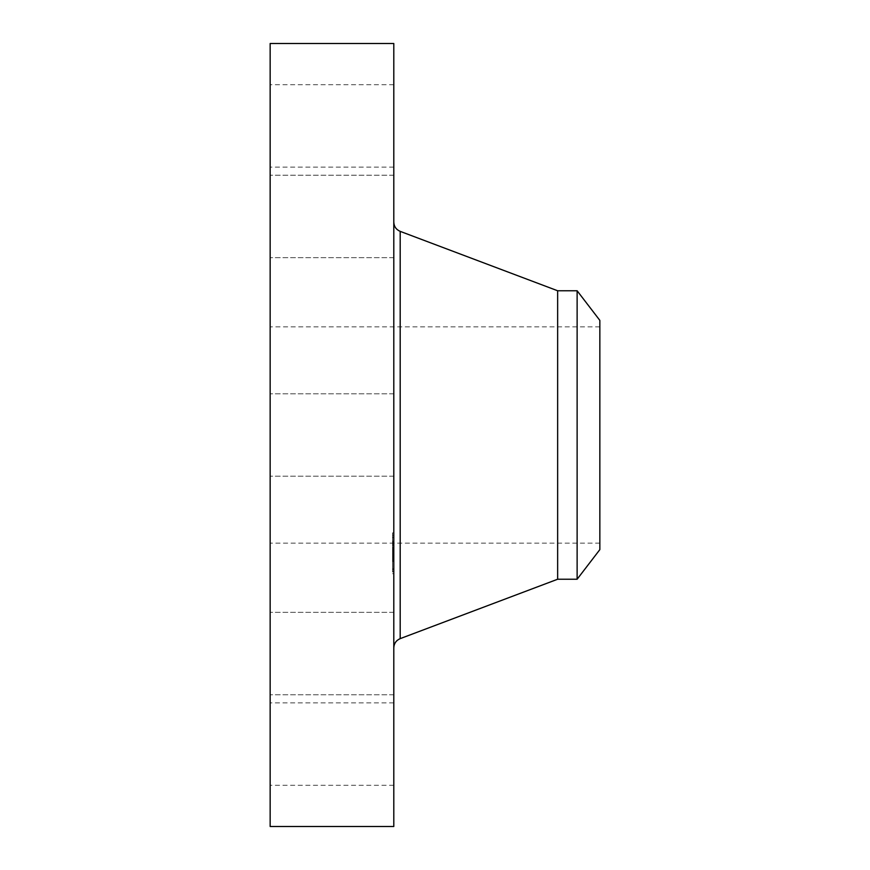 <?xml version="1.0" encoding="UTF-8"?>
<svg xmlns="http://www.w3.org/2000/svg" width="870" height="870" viewBox="0 0 870 870"><rect width="100%" height="100%" fill="white"/><g stroke="black" fill="none" stroke-linecap="round" stroke-linejoin="round"><path stroke-width="0.65" stroke-dasharray="4.35 3.26" d="M393.795 454.76L393.795 393.795L393.795 454.76M270.157 454.76L270.157 393.795L270.157 454.76M270.157 43.5L270.157 826.5M393.795 43.5L393.795 826.5M393.795 621.832L393.795 222.111L393.795 621.832M557.648 290.765L557.648 579.235M577.125 290.765L577.125 579.235M599.843 320.377L599.843 549.622M599.843 340.105L599.843 543.141L599.843 340.105M270.157 340.105L270.157 543.141L270.157 340.105M270.157 255.987L270.157 175.24L270.157 255.987M270.157 162.092L270.157 84.705L270.157 162.092M270.157 228.049L270.157 175.24L270.157 228.049M270.157 614.013L270.157 694.76L270.157 614.013M270.157 707.908L270.157 785.295L270.157 707.908M270.157 641.951L270.157 694.76L270.157 641.951M393.795 614.013L393.795 694.76L393.795 614.013M393.795 162.092L393.795 84.705L393.795 162.092M393.795 707.908L393.795 785.295L393.795 707.908M393.795 228.049L393.795 175.24L393.795 228.049M393.795 641.951L393.795 694.76L393.795 641.951M393.795 255.987L393.795 175.24L393.795 255.987M393.795 572.123L393.795 532.875L393.795 572.123M393.795 568.132L393.795 537.203L393.795 568.132M393.795 550.938L393.795 541.118L393.795 550.949L392.555 550.775L392.555 552.113L392.555 541.118L392.555 550.949L393.795 550.938M393.795 551.634L392.555 551.243L392.555 560.258L392.555 551.634M393.795 549.851L393.795 553.396L393.795 547.665L393.795 550.014L392.555 550.014L392.555 547.176L392.555 549.851M393.795 560.258L393.795 551.71L393.795 560.258L392.555 560.258M393.795 560.976L393.795 559.497L393.795 561.237L392.555 560.965L392.555 559.497L392.555 561.237L393.795 560.976M393.795 557.626L393.795 561.28L393.795 556.213L393.795 560.726L393.795 557.333L393.795 559.312L393.795 557.626L392.555 557.626L392.555 555.734L392.555 561.28L392.555 556.213L392.555 560.889L392.555 557.333L392.555 559.312L392.555 557.626L393.795 557.626L392.555 557.626M393.795 547.447L393.795 545.066L393.795 547.534L393.795 545.066L393.795 547.447L392.555 547.458L392.555 544.674L392.555 547.447M393.795 571.264L393.795 568.893L393.795 571.264M393.795 561.4L393.795 559.018L393.795 561.4M393.795 535.289L393.795 537.671L393.795 535.289M392.555 554.266L392.555 555.147L392.555 553.798L393.795 554.266L392.555 554.223M392.555 553.701L393.795 553.701M392.555 553.57L393.795 553.57M392.555 553.548L393.795 553.548L392.555 553.548M392.555 556.082L393.795 556.082M392.555 555.68L392.555 556.843L392.555 555.441L393.795 555.68M392.555 559.932L393.795 559.954L392.555 559.932M392.555 559.921L393.795 559.921L392.555 559.921M392.555 560.019L393.795 559.986L392.555 560.019M392.555 560.073L393.795 560.041L392.555 560.073M392.555 560.139L393.795 560.095L392.555 560.139M393.795 553.255L392.555 553.255M393.795 551.71L392.555 551.71L393.795 551.689M393.795 554.701L392.555 554.701L393.795 554.69M393.795 554.473L392.555 554.473L393.795 554.451M393.795 554.081L392.555 554.092M393.795 553.929L392.555 553.929M393.795 553.798L392.555 553.798L393.795 553.798M393.795 553.624L392.555 553.624L393.795 553.668M393.795 553.733L392.555 553.733M393.795 553.885L392.555 553.885M393.795 553.983L392.555 553.983M393.795 554.19L392.555 554.19M393.795 554.31L392.555 554.321M393.795 554.581L392.555 554.581M393.795 554.734L392.555 554.745M393.795 554.853L392.555 554.853L393.795 554.853M393.795 554.984L392.555 554.995M393.795 555.147L392.555 555.147M393.795 554.603L392.555 554.603L393.795 554.603M393.795 554.386L392.555 554.386L393.795 554.386M393.795 554.157L392.555 554.157M393.795 554.527L392.555 554.527M393.795 554.788L392.555 554.788M393.795 554.886L392.555 554.886M393.795 555.114L392.555 555.114M393.795 555.234L392.555 555.234M393.795 556.702L392.555 556.702M393.795 555.81L392.555 555.81M393.795 559.845L392.555 559.845M393.795 558.355L392.555 558.355L393.795 558.388M393.795 556.637L392.555 556.637M393.795 558.518L392.555 558.54M393.795 560.465L392.555 560.432M393.795 559.04L392.555 559.04L392.555 561.498L392.555 559.018L392.555 561.498L392.555 559.018L393.795 559.018L392.555 559.008M393.795 558.301L392.555 558.301L393.795 558.333M393.795 557.05L392.555 557.05L393.795 557.083M393.795 555.734L392.555 555.734M393.795 555.941L392.555 555.941M393.795 556.126L392.555 556.126M393.795 556.289L392.555 556.3M393.795 556.452L392.555 556.452M393.795 556.604L392.555 556.604L393.795 556.572M393.795 556.8L392.555 556.8L393.795 556.811M393.795 556.974L392.555 556.974M393.795 557.159L392.555 557.159M393.795 557.322L392.555 557.322L393.795 557.333M393.795 557.474L392.555 557.474L393.795 557.442M393.795 557.757L392.555 557.757L393.795 557.8M393.795 557.887L392.555 557.887M393.795 558.116L392.555 558.116L393.795 558.116M393.795 558.768L392.555 558.768M393.795 558.986L392.555 558.986L393.795 558.986M393.795 559.214L392.555 559.214L393.795 559.182M393.795 558.866L392.555 558.866L393.795 558.844M393.795 558.66L392.555 558.66M393.795 558.442L392.555 558.442M393.795 558.203L392.555 558.203M393.795 557.953L392.555 557.953L393.795 557.964M393.795 557.681L392.555 557.681M393.795 557.387L392.555 557.387M393.795 556.756L392.555 556.756M393.795 555.876L392.555 555.876L393.795 555.865M393.795 555.441L392.555 555.441M393.795 556.843L392.555 556.843M393.795 556.343L392.555 556.343M393.795 555.06L392.555 555.06M393.795 557.028L392.555 557.028M393.795 557.235L392.555 557.235M393.795 558.257L392.555 558.257M393.795 558.681L392.555 558.681M393.795 559.356L392.555 559.356M393.795 559.54L392.555 559.54L393.795 559.497M393.795 559.736L392.555 559.736L393.795 559.758M392.555 543.304L393.795 543.304M392.555 543.206L393.795 543.228M392.555 543.163L393.795 543.174L392.555 543.163M392.555 544.533L393.795 544.533M392.555 544.152L393.795 544.109M392.555 543.804L393.795 543.804L392.555 543.804M392.555 543.739L393.795 543.772M392.555 543.989L393.795 543.967M392.555 550.775L393.795 550.743L392.555 550.775M393.795 541.118L392.555 541.118M393.795 541.379L392.555 541.379M393.795 541.629L392.555 541.629M393.795 541.869L392.555 541.869M393.795 542.097L392.555 542.097M393.795 542.314L392.555 542.314M393.795 542.532L392.555 542.532M393.795 542.728L392.555 542.728M393.795 542.923L392.555 542.923M393.795 543.097L392.555 543.097M393.795 543.369L392.555 543.369L393.795 543.348M393.795 543.25L392.555 543.25L393.795 543.282M393.795 543.435L392.555 543.435M393.795 543.522L392.555 543.522M393.795 543.641L392.555 543.641M393.795 543.913L392.555 543.902M393.795 544.065L392.555 544.065M393.795 544.239L392.555 544.239M393.795 544.435L392.555 544.435L393.795 544.435M393.795 544.631L392.555 544.631M393.795 544.794L392.555 544.794L393.795 544.805M393.795 544.946L392.555 544.946L393.795 544.957M393.795 545.109L392.555 545.109L393.795 545.12M393.795 545.283L392.555 545.283M393.795 545.457L392.555 545.457M393.795 545.533L392.555 545.533M393.795 545.033L392.555 545.066M393.795 544.848L392.555 544.848M393.795 544.685L392.555 544.685L393.795 544.674M393.795 544.392L392.555 544.392M393.795 543.848L392.555 543.848M393.795 544.022L392.555 544.022L393.795 544.011M393.795 544.326L392.555 544.326M393.795 544.544L392.555 544.544M393.795 545.707L392.555 545.707M393.795 549.101L392.555 549.101M393.795 548.35L392.555 548.35L392.555 553.396L392.555 548.361L393.795 548.361M393.795 552.113L392.555 552.113M393.795 547.176L392.555 547.176M393.795 547.317L392.555 547.317M393.795 547.6L392.555 547.6M393.795 547.752L392.555 547.752M393.795 547.904L392.555 547.904M393.795 548.078L392.555 548.078L393.795 548.111M393.795 548.252L392.555 548.252M393.795 548.415L392.555 548.415L393.795 548.404M393.795 548.578L392.555 548.578M393.795 548.731L392.555 548.731M393.795 548.872L392.555 548.872L393.795 548.872M393.795 549.013L392.555 549.035M393.795 549.144L392.555 549.144M393.795 549.274L392.555 549.274M393.795 549.394L392.555 549.394M393.795 549.514L392.555 549.525M393.795 549.633L392.555 549.633M393.795 549.753L392.555 549.753M393.795 549.873L392.555 549.873M393.795 549.992L392.555 549.992L393.795 550.014M393.795 550.123L392.555 550.123M393.795 550.242L392.555 550.242M393.795 550.362L392.555 550.362M393.795 550.492L392.555 550.492M393.795 550.612L392.555 550.612M393.795 561.237L392.555 561.237L393.795 561.28M392.555 551.286L393.795 551.33L392.555 551.286M392.555 551.471L393.795 551.482M392.555 551.526L393.795 551.504L392.555 551.526M392.555 551.591L393.795 551.558L392.555 551.591M393.795 551.428L392.555 551.428L393.795 551.439M393.795 551.373L392.555 551.373M393.795 551.254L392.555 551.243M393.795 551.221L392.555 551.221M392.555 560.378L393.795 560.4L392.555 560.4M392.555 560.628L393.795 560.617M392.555 560.671L393.795 560.639L392.555 560.671M393.795 560.889L392.555 560.889L393.795 560.878M393.795 561.096L392.555 561.096M393.795 560.758L392.555 560.758L393.795 560.791M393.795 560.563L392.555 560.563M393.795 560.487L392.555 560.487M393.795 560.726L392.555 560.726L393.795 560.726M393.795 549.949L392.555 549.949M393.795 549.807L392.555 549.807M393.795 549.666L392.555 549.666L393.795 549.688M393.795 549.372L392.555 549.372L393.795 549.361M393.795 549.209L392.555 549.198M393.795 548.807L392.555 548.807M393.795 548.676L392.555 548.676L393.795 548.698M393.795 548.546L392.555 548.546L393.795 548.535M393.795 547.665L392.555 547.665M393.795 552.841L392.555 552.841M393.795 548.905L392.555 548.905M393.795 553.396L392.555 553.396M393.795 548.013L392.555 548.013M393.795 548.133L392.555 548.133M393.795 559.312L392.555 559.312M393.795 558.921L392.555 558.921M393.795 556.213L392.555 556.213M393.795 556.517L392.555 556.517L393.795 556.528M393.795 559.084L392.555 559.084M392.555 572.123L392.555 532.875L392.555 572.123M392.555 538.432L392.555 569.35L392.555 538.432M392.555 568.98L392.555 571.362L392.555 568.98M392.555 537.573L392.555 535.191L392.555 537.573M400.189 231.366L400.189 638.634M393.795 560.171L392.555 560.171M393.795 560.215L392.555 560.215M393.795 476.205L270.157 476.205L393.795 476.205M393.795 393.795L270.157 393.795L393.795 393.795M599.843 543.141L270.157 543.141M599.843 326.859L270.157 326.859M393.795 612.339L270.157 612.339L393.795 612.339M393.795 694.76L270.157 694.76L393.795 694.76M393.795 84.705L270.157 84.705M393.795 167.127L270.157 167.127M393.795 785.295L270.157 785.295M393.795 702.873L270.157 702.873M393.795 175.24L270.157 175.24L393.795 175.24M393.795 257.661L270.157 257.661L393.795 257.661M392.555 532.875L393.795 532.875M392.555 573.678L393.795 573.678M392.555 569.35L393.795 569.35M392.555 537.203L393.795 537.203M392.555 547.534L393.795 547.534L392.555 547.534M392.555 571.362L393.795 571.362L392.555 571.362M392.555 568.893L393.795 568.893L392.555 568.893M392.555 561.498L393.795 561.498L392.555 561.498M392.555 535.191L393.795 535.191L392.555 535.191M392.555 537.671L393.795 537.671L392.555 537.671"/><path stroke-width="1.3" d="M270.157 826.5L270.157 43.5L393.795 43.5L393.795 826.5L270.157 826.5M577.125 579.235L577.125 290.765L599.843 320.377L599.843 549.622L577.125 579.235L557.648 579.235L557.648 290.765L400.189 231.366C396.144 229.604 394.001 226.515 393.795 222.111M557.648 579.235L400.189 638.634L400.189 231.366M400.189 638.634C396.144 640.396 394.001 643.485 393.795 647.889M577.125 290.765L557.648 290.765"/></g></svg>
